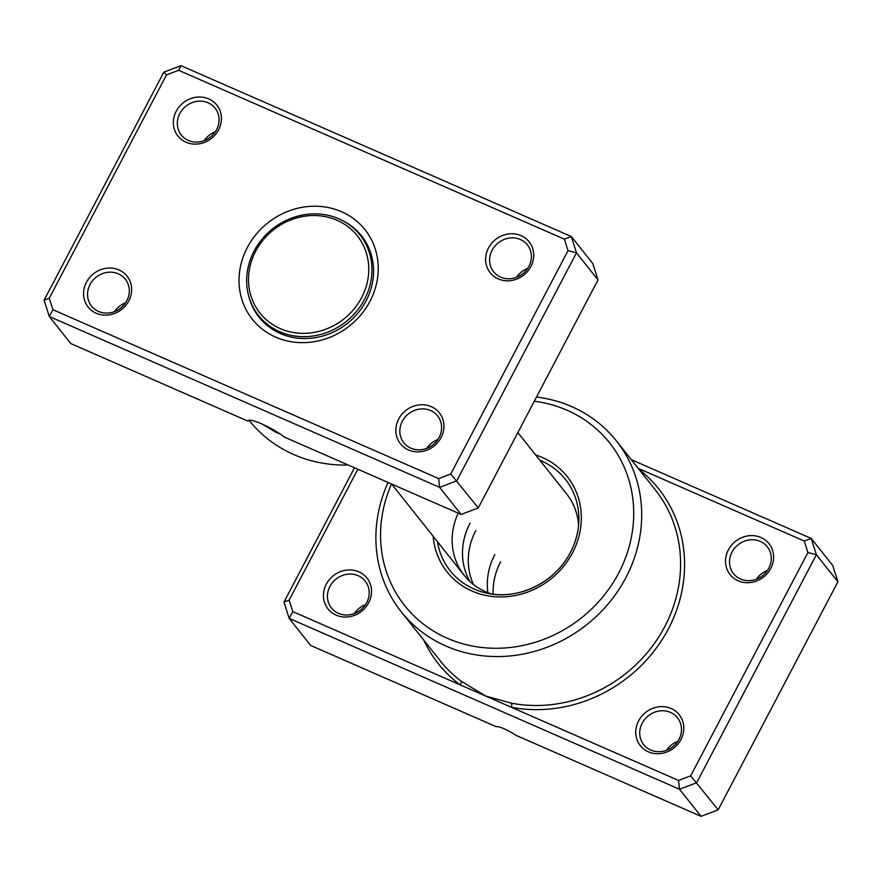 <?xml version="1.0" encoding="UTF-8"?>
<svg xmlns="http://www.w3.org/2000/svg" width="882" height="882" viewBox="0 0 882 882"><rect width="100%" height="100%" fill="white"/><g stroke="black" fill="none" stroke-linecap="round" stroke-linejoin="round"><path stroke-width="1.32" d="M461.154 514.46L478.287 507.933L598.007 279.903L576.486 252.825L456.766 480.855L439.633 487.371L461.154 514.46L284.092 436.954A22.237 3.936 -152.3 0 0 261.998 424.022A22.237 3.936 -152.3 0 0 247.93 420.758A22.237 3.936 -152.3 0 0 247.853 421.078L248.338 420.394M280.189 434.01L276.242 432.478L261.91 423.977M218.582 129.852A24.861 22.712 141.5 0 1 186.014 142.234A24.861 22.712 141.5 0 1 176.191 111.297A24.861 22.712 141.5 0 1 208.758 98.905A24.861 22.712 141.5 0 1 218.582 129.852M179.807 113.558A21.587 19.724 -38.5 0 0 181.317 135.045A21.587 19.724 -38.5 0 0 216.619 129.665A21.587 19.724 -38.5 0 0 215.12 108.188A21.587 19.724 -38.5 0 0 179.807 113.558M530.865 266.551A24.861 22.712 141.5 0 1 498.308 278.944A24.861 22.712 141.5 0 1 488.485 247.996A24.861 22.712 141.5 0 1 521.053 235.615A24.861 22.712 141.5 0 1 530.865 266.551M492.101 250.268A21.587 19.724 -38.5 0 0 493.6 271.744A21.587 19.724 -38.5 0 0 528.913 266.375A21.587 19.724 -38.5 0 0 527.403 244.887A21.587 19.724 -38.5 0 0 492.101 250.268M441.077 437.571A24.861 22.712 141.5 0 1 408.52 449.963A24.861 22.712 141.5 0 1 398.697 419.016A24.861 22.712 141.5 0 1 431.265 406.635A24.861 22.712 141.5 0 1 441.077 437.571M402.313 421.287A21.587 19.724 -38.5 0 0 403.813 442.775A21.587 19.724 -38.5 0 0 439.126 437.395A21.587 19.724 -38.5 0 0 437.615 415.907A21.587 19.724 -38.5 0 0 402.313 421.287M128.794 300.872A24.861 22.712 141.5 0 1 96.226 313.253A24.861 22.712 141.5 0 1 86.403 282.317A24.861 22.712 141.5 0 1 118.971 269.936A24.861 22.712 141.5 0 1 128.794 300.872M90.019 284.577A21.587 19.724 -38.5 0 0 91.53 306.065A21.587 19.724 -38.5 0 0 126.832 300.696A21.587 19.724 -38.5 0 0 125.332 279.208A21.587 19.724 -38.5 0 0 90.019 284.577M369.977 301.291A71.96 65.742 141.5 0 1 275.713 337.145A71.96 65.742 141.5 0 1 247.291 247.588A71.96 65.742 141.5 0 1 341.566 211.724A71.96 65.742 141.5 0 1 369.977 301.291M248.702 296.01A65.422 59.767 -38.5 0 0 259.076 317.222A65.422 59.767 -38.5 0 0 366.063 300.927A65.422 59.767 -38.5 0 0 361.51 235.814A65.422 59.767 -38.5 0 0 343.197 220.919M438.663 478.584L450.779 473.965L568.019 250.664L564.359 239.154L178.616 70.295L166.5 74.904L49.26 298.204L52.92 309.725L438.663 478.584L439.633 487.371L49.271 316.495L70.792 343.572L247.853 421.078M478.287 507.933L450.779 473.965M52.92 309.725L49.271 316.495L44.1 300.211L163.82 72.181L180.953 65.665L571.327 236.541L576.486 252.825L568.019 250.664M598.007 279.903L592.836 263.63L571.327 236.541L564.359 239.154M249.011 420.218L249.088 420.317A137.383 125.509 -38.5 0 0 348.258 465.035M114.462 311.633A21.587 19.724 141.5 0 1 125.575 302.802M204.249 140.613A21.587 19.724 141.5 0 1 215.362 131.782M426.745 448.332A21.587 19.724 141.5 0 1 437.858 439.512M516.543 277.312A21.587 19.724 141.5 0 1 527.645 268.481M44.1 300.211L49.26 298.204M163.82 72.181L166.5 74.904M178.616 70.295L180.953 65.665M363.88 239.033A65.422 59.767 -38.5 0 0 360.716 235.88M259.308 316.462A65.422 59.767 -38.5 0 0 261.678 320.254M366.25 242.837A64.761 59.171 -38.5 0 0 365.964 242.473L360.01 234.976A64.761 59.171 -38.5 0 0 254.093 251.105A64.761 59.171 -38.5 0 0 258.591 315.558A64.761 59.171 -38.5 0 0 364.509 299.439A64.761 59.171 -38.5 0 0 360.01 234.976M258.591 315.558L264.556 323.066A64.761 59.171 -38.5 0 0 264.843 323.418M361.62 297.631A62.148 56.779 -38.5 0 0 337.067 220.28A62.148 56.779 -38.5 0 0 255.659 251.249A62.148 56.779 -38.5 0 0 280.211 328.589A62.148 56.779 -38.5 0 0 361.62 297.631M458.21 513.17A65.422 59.767 -38.5 0 0 464.208 575.351A65.422 59.767 -38.5 0 0 492.112 594.093M368.676 602.748A24.861 22.712 141.5 0 1 336.119 615.14A24.861 22.712 141.5 0 1 326.296 584.204A24.861 22.712 141.5 0 1 358.864 571.812A24.861 22.712 141.5 0 1 368.676 602.748M329.912 586.464A21.587 19.724 -38.5 0 0 331.412 607.952A21.587 19.724 -38.5 0 0 366.725 602.571A21.587 19.724 -38.5 0 0 365.214 581.084A21.587 19.724 -38.5 0 0 329.912 586.464M770.758 568.438A24.861 22.712 141.5 0 1 738.201 580.819A24.861 22.712 141.5 0 1 728.378 549.883A24.861 22.712 141.5 0 1 760.946 537.491A24.861 22.712 141.5 0 1 770.758 568.438M731.994 552.143A21.587 19.724 -38.5 0 0 733.493 573.631A21.587 19.724 -38.5 0 0 768.795 568.251A21.587 19.724 -38.5 0 0 767.296 546.774A21.587 19.724 -38.5 0 0 731.994 552.143M680.97 739.458A24.861 22.712 141.5 0 1 648.413 751.839A24.861 22.712 141.5 0 1 638.59 720.903A24.861 22.712 141.5 0 1 671.158 708.522A24.861 22.712 141.5 0 1 680.97 739.458M642.206 723.163A21.587 19.724 -38.5 0 0 643.706 744.651A21.587 19.724 -38.5 0 0 679.008 739.281A21.587 19.724 -38.5 0 0 677.508 717.794A21.587 19.724 -38.5 0 0 642.206 723.163M493.159 594.225A65.422 59.767 141.5 0 1 500.623 561.801M487.889 592.649A65.422 59.767 141.5 0 1 494.835 554.513M473.491 584.534A65.422 59.767 141.5 0 1 475.795 530.556M469.874 581.47A65.422 59.767 141.5 0 1 470.007 523.258M391.498 483.964A130.834 119.522 -38.5 0 0 451.452 639.979A130.834 119.522 -38.5 0 0 618.679 573.057A130.834 119.522 -38.5 0 0 534.316 401.233M536.499 397.054A137.383 125.509 141.5 0 1 616.353 440.846A137.383 125.509 141.5 0 1 625.911 577.589A137.383 125.509 141.5 0 1 401.244 611.788A137.383 125.509 141.5 0 1 388.069 482.465M578.592 525.374A65.422 59.767 -38.5 0 0 566.641 493.953L517.855 432.566M631.314 459.676L811.208 538.428L832.729 565.505L837.9 581.789L718.18 809.819L701.047 816.335L515.518 735.125A13.087 2.315 -152.3 0 0 496.202 726.669L310.673 645.459L289.164 618.37L283.993 602.097L354.509 467.769M357.849 469.235L289.153 600.091L292.802 611.601L459.974 684.774A3.274 1.29 126.9 0 0 461.198 681.213L485.673 696.03L678.556 780.46L690.672 775.851L807.912 552.54L804.252 541.03L638.204 468.342M804.252 541.03L811.208 538.428L816.379 554.712L696.659 782.731L679.526 789.258L701.047 816.335M678.556 780.46L679.526 789.258L289.164 618.37L292.802 611.601M690.672 775.851L718.18 809.819M807.912 552.54L816.379 554.712L837.9 581.789M423.834 640.222A140.657 128.496 141.5 0 0 459.974 684.774L485.673 696.03L511.417 703.197A137.383 125.509 -38.5 0 0 664.808 626.54A137.383 125.509 -38.5 0 0 655.26 489.808L616.353 440.846M666.638 750.218A21.587 19.724 141.5 0 1 677.751 741.387M756.425 579.198A21.587 19.724 141.5 0 1 767.538 570.367M354.355 613.519A21.587 19.724 141.5 0 1 365.457 604.688M289.153 600.091L283.993 602.097M638.943 469.279A140.657 128.496 141.5 0 1 668.424 628.8A140.657 128.496 141.5 0 1 511.384 707.287A3.274 1.047 100.8 0 0 511.417 703.197M535.617 454.903A76.69 70.064 141.5 0 1 572.517 552.86A76.69 70.064 141.5 0 1 491.902 596.43A76.69 70.064 141.5 0 1 433.172 536.311M570.511 552.33A73.537 67.175 -38.5 0 0 578.89 520.126A73.537 67.175 -38.5 0 0 539.894 460.294M437.461 541.691A73.537 67.175 -38.5 0 0 486.93 593.2A73.537 67.175 -38.5 0 0 570.445 552.452M401.244 611.788L440.151 660.75A137.383 125.509 -38.5 0 0 461.198 681.213M464.208 575.351L391.63 484.02M578.89 520.126C578.647 531.284 575.836 542.033 570.456 552.375C555.384 582.385 518.197 600.51 486.93 593.2"/></g></svg>
